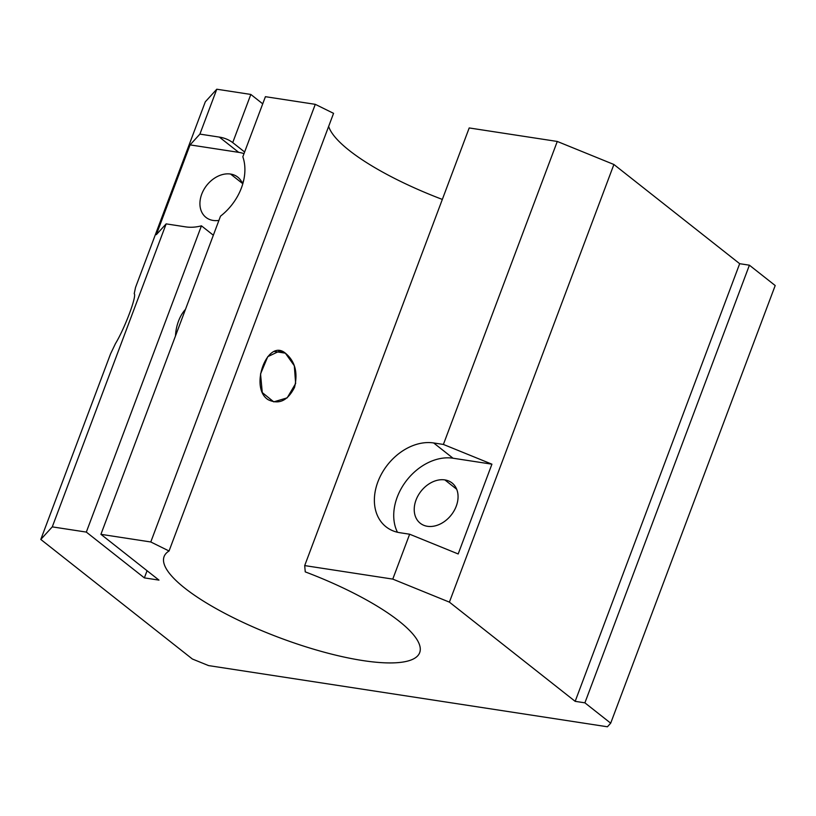 <?xml version="1.0" encoding="UTF-8"?>
<svg xmlns="http://www.w3.org/2000/svg" width="816" height="816" viewBox="0 0 816 816"><rect width="100%" height="100%" fill="white"/><g stroke="black" fill="none" stroke-linecap="round" stroke-linejoin="round"><path stroke-width="1.22" d="M110.578 353.818L115.433 343.669L110.578 353.818L40.8 539.447L110.578 353.818M169.055 550.994A136.527 35.333 -159.4 0 0 164.098 556.573A136.527 35.333 -159.4 0 0 279.46 637.684A136.527 35.333 -159.4 0 0 419.679 652.647A136.527 35.333 -159.4 0 0 398.902 621.027A136.527 35.333 -159.4 0 0 305.255 571.883L304.694 565.59L392.771 579.105L449.402 602.137L613.897 164.485L557.277 141.454L443.394 444.445L491.926 464.182L453.013 458.215A49.643 37.21 -51.7 0 0 405.95 481.318A49.643 37.21 -51.7 0 0 397.453 532.246A49.643 37.21 128.3 0 1 405.95 481.318A49.643 37.21 128.3 0 1 453.013 458.215L433.663 442.955L443.394 444.445L557.277 141.454L469.2 127.949L304.694 565.59L469.2 127.949L557.277 141.454L613.897 164.485L449.402 602.137L575.168 701.342L584.899 702.831L610.694 723.18L607.42 726.781L208.549 665.591L192.372 659.012L40.8 539.447L52.275 526.871L166.158 223.88L156.325 234.671L190.067 144.891L199.9 134.11L216.781 89.219L205.306 101.806L135.527 287.436L205.306 101.806L216.781 89.219L199.9 134.11L219.361 137.098A49.643 37.21 128.3 0 1 232.723 142.606L244.627 152L232.723 142.606L250.828 94.442L232.723 142.606A49.643 37.21 -51.7 0 0 219.361 137.098L199.9 134.11L190.067 144.891L156.325 234.671L166.158 223.88L52.275 526.871L86.323 532.093L144.371 577.881L147.064 570.731L144.371 577.881L158.967 580.115L144.371 577.881L86.323 532.093L201.44 225.828L86.323 532.093L52.275 526.871L40.8 539.447L192.372 659.012L208.549 665.591L607.42 726.781L610.694 723.18L775.2 285.539L610.694 723.18L584.899 702.831L749.404 265.19L584.899 702.831L575.168 701.342L739.673 263.69L575.168 701.342L449.402 602.137L392.771 579.105L409.642 534.215L392.771 579.105L304.694 565.59L305.255 571.883A136.527 35.333 20.6 0 1 398.902 621.027A136.527 35.333 20.6 0 1 310.437 648.23A136.527 35.333 20.6 0 1 169.055 550.994L333.56 113.342L169.055 550.994L150.787 541.977L315.282 104.336L265.414 96.686L242.831 156.764A49.643 37.21 128.3 0 1 220.514 216.148L100.919 534.327L150.787 541.977L169.055 550.994M442.333 199.42A136.527 35.333 20.6 0 1 328.654 126.398A136.527 35.333 -159.4 0 0 442.333 199.42M285.355 353.165C295.025 361.1 298.085 372.494 294.535 387.355C287.711 400.748 278.929 404.869 268.189 399.728C248.941 387.896 267.413 337.855 285.355 353.165L279.919 350.911L267.76 356.663L260.539 373.963L262.283 392.588L273.768 401.87L287.191 397.851L295.637 383.51L294.311 365.762L285.355 353.165L274.472 351.492L285.355 353.165M213.343 235.222L201.44 225.828A49.643 37.21 128.3 0 1 185.62 226.868L166.158 223.88L185.62 226.868A49.643 37.21 -51.7 0 0 201.44 225.828L213.343 235.222M175.481 335.957A30.508 18.584 -81.3 0 1 185.477 309.366A30.508 18.584 98.7 0 0 175.481 335.957M135.527 287.436L134.222 293.689C137.047 295.657 124.746 328.389 115.433 343.669C124.746 328.389 137.047 295.657 134.222 293.689L135.527 287.436M218.912 220.402A25.653 19.227 128.3 0 1 200.726 197.37A25.653 19.227 128.3 0 1 230.561 174.053A25.653 19.227 128.3 0 1 242.434 183.518L243.76 179.989L242.434 183.518A25.653 19.227 -51.7 0 0 237.731 177.103A25.653 19.227 -51.7 0 0 230.561 174.053A25.653 19.227 -51.7 0 0 203.878 189.587A25.653 19.227 -51.7 0 0 205.948 217.382A25.653 19.227 -51.7 0 0 218.912 220.402M244.015 153.643A49.643 37.21 -51.7 0 0 238.711 152.357L190.067 144.891L238.711 152.357L219.361 137.098L238.711 152.357A49.643 37.21 128.3 0 1 244.015 153.643M262.732 103.836L250.828 94.442L216.781 89.219L250.828 94.442L262.732 103.836M220.514 216.148A49.643 37.21 -51.7 0 0 242.831 156.764L265.414 96.686L315.282 104.336L150.787 541.977L100.919 534.327L158.967 580.115L100.919 534.327L220.514 216.148M458.184 553.962L491.926 464.182L458.184 553.962L409.642 534.215L399.922 532.726A49.643 37.21 128.3 0 1 377.879 481.868A49.643 37.21 128.3 0 1 433.663 442.955A49.643 37.21 -51.7 0 0 382.021 473.035A49.643 37.21 -51.7 0 0 386.05 526.82A49.643 37.21 -51.7 0 0 399.922 532.726L409.642 534.215L458.184 553.962M444.863 479.91A25.653 19.227 128.3 0 1 449.198 517.375A25.653 19.227 128.3 0 1 414.365 512.03A25.653 19.227 128.3 0 1 444.863 479.91A25.653 19.227 -51.7 0 0 418.18 495.455A25.653 19.227 -51.7 0 0 420.25 523.24A25.653 19.227 -51.7 0 0 451.238 515.008A25.653 19.227 -51.7 0 0 452.023 482.96A25.653 19.227 -51.7 0 0 444.863 479.91L456.664 489.223L444.863 479.91M775.2 285.539L749.404 265.19L739.673 263.69L613.897 164.485L739.673 263.69L749.404 265.19L775.2 285.539M333.56 113.342L315.282 104.336L333.56 113.342M491.926 464.182L443.394 444.445L433.663 442.955L453.013 458.215L491.926 464.182M242.362 183.365L230.561 174.053L242.362 183.365"/></g></svg>
